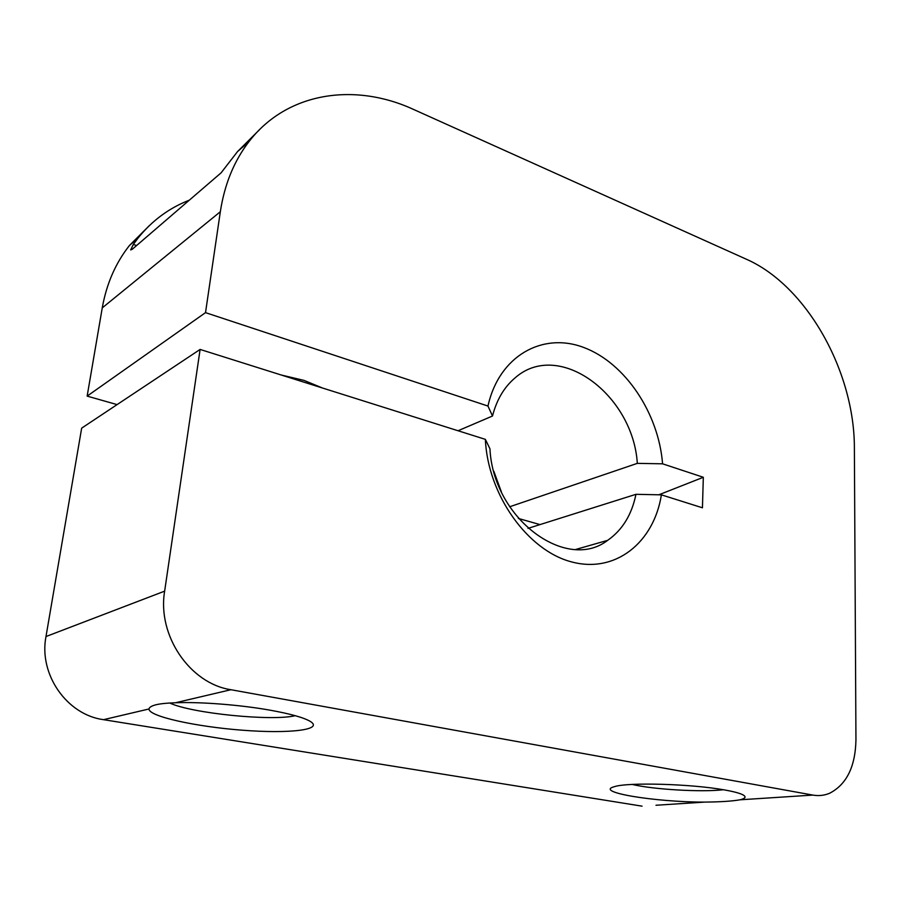 <?xml version="1.0" encoding="UTF-8"?>
<svg xmlns="http://www.w3.org/2000/svg" width="901" height="901" viewBox="0 0 901 901"><rect width="100%" height="100%" fill="white"/><g stroke="black" fill="none" stroke-linecap="round" stroke-linejoin="round"><path stroke-width="1.35" d="M527.997 528.38L635.96 494.311L661.39 494.852L702.442 507.792L703.321 477.282L658.8 494.807M635.96 494.311C631.759 514.764 622.321 530.103 607.646 540.352C566.312 572.36 493.162 518.649 489.953 448.811L485.357 439.361C487.824 495.021 527.772 550.657 571.651 561.92C615.552 573.723 653.935 542.391 661.39 494.852M189.3 200.18C169.197 207.973 152.145 220.565 138.135 237.943L133.337 244.419L130.668 249.926L132.222 249.295L221.083 172.846L237.526 151.593L259.837 129.361M655.984 805.257L704.514 802.104C720.654 801.935 732.468 801.169 739.969 799.806L812.871 795.087L230.904 689.715C189.931 683.555 157.067 635.43 164.646 591.146L200.112 349.43L485.357 439.361M117.074 404.605L87.149 396.113L205.518 312.636L220.328 211.735C224.54 184.3 234.08 160.952 248.935 141.682C287.002 91.925 354.848 82.306 413.593 109.46L746.242 259.173C806.722 285.64 854.734 371.674 854.385 448.563L855.95 739.969C855.353 766.728 846.568 784.501 829.607 793.263C824.302 795.504 818.716 796.112 812.871 795.087M149.014 708.974C148.462 716.385 196.058 726.735 242.504 730.215C289.108 733.876 324.36 729.9 310.214 721.363C303.637 717.534 290.201 713.795 269.883 710.146C240.105 704.83 200.045 701.71 175.391 702.769C166.989 703.028 160.524 703.692 156.019 704.751C151.605 705.888 149.273 707.296 149.014 708.974L103.502 719.674C66.933 714.842 38.574 674.398 45.985 636.545L81.664 428.144L200.112 349.43M642.053 806.158L103.502 719.674M704.514 802.104C655.027 802.16 593.444 792.058 614.437 786.663C627.772 782.113 691.765 783.881 724.607 789.963C734.011 791.63 740.228 793.319 743.269 795.02C746.433 796.934 745.341 798.523 739.969 799.806M169.805 703.039C191.755 713.412 272.158 721.397 295.246 715.687M281.281 375.019L304.087 380.413L322.412 387.982M87.149 396.113L102.252 307.883C106.532 283.804 115.61 263.002 129.462 245.477L149.296 225.655M493.827 471.291L501.373 491.878M492.498 416.014L487.97 406.058C499.064 355.704 542.774 331.692 583.961 347.561C625.271 363.069 658.642 413.289 662.573 463.812L637.322 463.362C633.065 394.604 558.564 339.001 514.888 378.048C504.121 387.193 496.665 399.853 492.498 416.014L458.046 430.746M637.322 463.362L509.662 506.767M632.243 784.444C653.124 789.479 701.755 792.339 723.334 789.738M205.518 312.636L487.97 406.058M662.573 463.812L703.321 477.282M540.014 524.596L518.379 518.458M133.337 244.419L136.58 245.545M175.391 702.769L230.904 689.715M45.985 636.545L164.646 591.146M102.252 307.883L220.328 211.735M575.908 549.407L607.646 540.352M248.935 141.682L237.526 151.593M138.135 237.943L129.462 245.477"/></g></svg>
